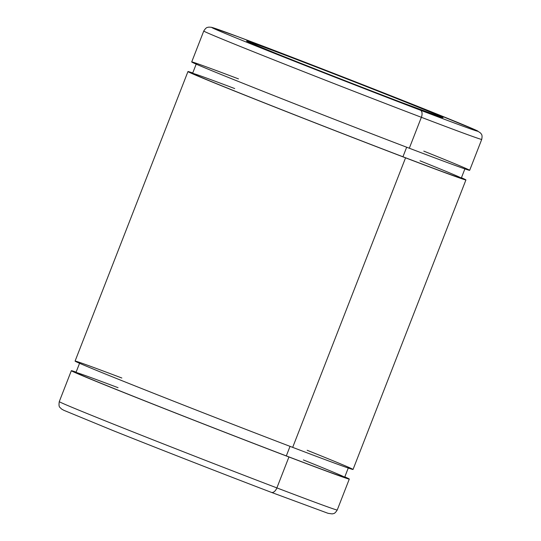 <?xml version="1.0" encoding="UTF-8"?>
<svg xmlns="http://www.w3.org/2000/svg" width="541" height="541" viewBox="0 0 541 541"><rect width="100%" height="100%" fill="white"/><g stroke="black" fill="none" stroke-linecap="round" stroke-linejoin="round"><path stroke-width="0.81" d="M423.786 151.128A149.174 1.63 -158.7 0 1 409.314 148.227L421.365 117.302A149.174 1.63 21.3 0 0 481.727 139.402A149.174 1.63 -158.7 0 1 421.365 117.302A6.215 3.537 -69.1 0 0 420.35 110.175A142.952 1.562 21.3 0 0 402.443 100.301A142.952 1.562 21.3 0 0 212.214 27.787A142.952 1.562 21.3 0 0 420.35 110.175A142.952 1.562 -158.7 0 1 212.214 27.787A142.952 1.562 -158.7 0 1 402.443 100.301A142.952 1.562 -158.7 0 1 420.35 110.175A6.215 3.537 110.9 0 1 421.365 117.302A149.174 1.63 -158.7 0 1 277.716 61.41A149.174 1.63 -158.7 0 1 203.761 31.026A149.174 1.63 21.3 0 0 277.716 61.41A149.174 1.63 21.3 0 0 421.365 117.302L409.314 148.227A149.174 1.63 -158.7 0 1 221.181 74.523A149.174 1.63 -158.7 0 1 238.473 78.878M400.692 102.154A105.664 1.156 -158.7 0 1 246.852 41.258A105.664 1.156 -158.7 0 1 387.457 94.858A105.664 1.156 -158.7 0 1 400.692 102.154A105.664 1.156 21.3 0 0 387.457 94.858A105.664 1.156 21.3 0 0 246.852 41.258A105.664 1.156 21.3 0 0 400.692 102.154A6.215 3.537 -69.1 0 0 400.651 102.134A6.215 3.537 110.9 0 1 400.692 102.154M276.877 487.901A149.174 1.63 -158.7 0 1 133.228 432.002A149.174 1.63 -158.7 0 1 59.273 401.618A149.174 1.63 21.3 0 0 133.228 432.002A149.174 1.63 21.3 0 0 276.877 487.901A6.215 3.537 110.9 0 1 271.386 492.371A6.215 3.537 110.9 0 1 271.345 492.351A6.215 3.537 -69.1 0 0 271.386 492.371A6.215 3.537 -69.1 0 0 276.877 487.901A149.174 1.63 21.3 0 0 337.239 509.994A149.174 1.63 -158.7 0 1 276.877 487.901L288.935 456.976A149.174 1.63 -158.7 0 1 145.286 401.084A149.174 1.63 -158.7 0 1 71.331 370.7A149.174 1.63 -158.7 0 1 76.112 372.12A149.174 1.63 21.3 0 0 129.968 394.998A149.174 1.63 21.3 0 0 288.935 456.976L276.877 487.901M344.813 476.878A149.174 1.63 -158.7 0 1 349.29 479.076A149.174 1.63 -158.7 0 1 288.935 456.976A149.174 1.63 21.3 0 0 344.813 476.878M303.379 459.945A144.197 1.576 -158.7 0 1 286.311 455.907A144.197 1.576 -158.7 0 1 105.759 385.192A144.197 1.576 -158.7 0 1 118.073 387.701M79.71 362.896L75.963 372.506A144.197 1.576 21.3 0 0 147.45 401.875A144.197 1.576 21.3 0 0 286.311 455.907L290.037 446.359L286.311 455.907A144.197 1.576 21.3 0 0 344.658 477.263L348.411 467.654M307.153 450.268A149.174 1.63 -158.7 0 1 292.681 447.366A149.174 1.63 -158.7 0 1 104.555 373.662A149.174 1.63 -158.7 0 1 121.847 378.017M187.957 71.561L75.077 361.09A149.174 1.63 21.3 0 0 149.032 391.468A149.174 1.63 21.3 0 0 292.681 447.366L405.561 157.837A149.174 1.63 -158.7 0 1 261.912 101.945A149.174 1.63 -158.7 0 1 187.957 71.561A149.174 1.63 -158.7 0 1 192.745 72.974A149.174 1.63 21.3 0 0 246.601 95.852A149.174 1.63 21.3 0 0 405.561 157.837L292.681 447.366A149.174 1.63 21.3 0 0 353.043 469.46L465.923 179.93A149.174 1.63 -158.7 0 1 405.561 157.837A149.174 1.63 21.3 0 0 461.439 177.739A149.174 1.63 -158.7 0 1 465.923 179.93M420.012 160.805A144.197 1.576 -158.7 0 1 402.944 156.768A144.197 1.576 -158.7 0 1 222.392 86.053A144.197 1.576 -158.7 0 1 234.699 88.562M196.342 63.75L192.589 73.366A144.197 1.576 21.3 0 0 264.082 102.736A144.197 1.576 21.3 0 0 402.944 156.768L406.67 147.22L402.944 156.768A144.197 1.576 21.3 0 0 461.29 178.124L465.037 168.515M409.314 148.227A149.174 1.63 21.3 0 0 469.669 170.32L481.727 139.402C482.7 134.195 481.192 134.337 480.719 133.154L477.236 130.746L428.222 110.553L329.469 71.703L237.857 36.66L211.43 27.28L208.738 27.111C207.588 27.665 206.581 26.529 203.761 31.026L191.71 61.944A149.174 1.63 21.3 0 0 265.665 92.328A149.174 1.63 21.3 0 0 409.314 148.227M247.785 41.718L274.443 52.781C306.206 65.589 362.795 87.716 400.651 102.134L442.078 117.471M71.331 370.7L59.273 401.618C58.333 408.09 60.186 407.001 61.309 408.868L63.764 410.274L112.778 430.467C156.917 448.131 224.711 474.592 271.386 492.371L328.076 513.321L332.269 513.909C333.418 513.355 334.426 514.484 337.239 509.994L349.29 479.076"/></g></svg>
